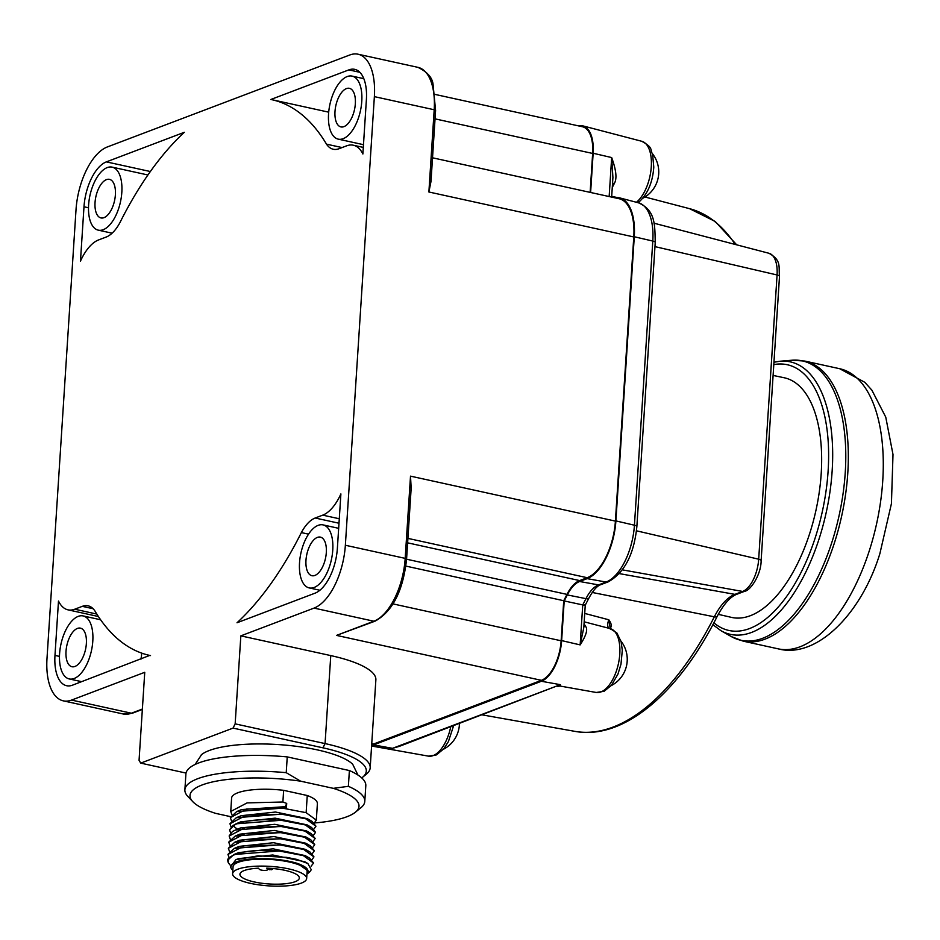 <?xml version="1.0" encoding="UTF-8"?>
<svg xmlns="http://www.w3.org/2000/svg" width="940" height="940" viewBox="0 0 940 940"><rect width="100%" height="100%" fill="white"/><g stroke="black" fill="none" stroke-linecap="round" stroke-linejoin="round"><path stroke-width="1.41" d="M314.042 608.098A54.285 26.238 102.4 0 0 345.356 545.247L374.367 96.632A54.285 26.238 102.4 0 0 358.058 54.215A54.285 26.238 102.4 0 0 349.809 54.978L107.325 146.957A54.285 26.238 102.4 0 0 76.011 209.808L47 658.423A54.285 26.238 102.4 0 0 63.309 700.852A54.285 26.238 102.4 0 0 71.558 700.077L144.748 672.311L139.061 760.319L140.718 763.116L233.05 728.101L235.153 723.859L240.84 635.863L314.042 608.098L373.873 621.223L336.532 635.393L375.072 621.152A2.867 2.397 -110.8 0 1 373.873 621.223A54.285 26.238 102.4 0 0 405.187 558.372A2.867 0.752 -176.3 0 1 406.573 559.124C403.143 590.731 392.638 611.411 375.072 621.152M362.875 154.007L366.389 99.663A38.787 18.741 -77.6 0 0 354.732 69.349A38.787 18.741 -77.6 0 0 348.846 69.889L270.861 99.475A284.491 137.499 -77.6 0 1 271.648 99.64A284.491 137.499 -77.6 0 1 326.486 144.149A38.105 18.412 -77.6 0 0 333.277 149.249A38.105 18.412 -77.6 0 0 339.07 148.708L346.625 145.841A44.215 21.373 -77.6 0 1 353.346 145.218A44.215 21.373 -77.6 0 1 362.875 154.007M106.361 161.88L184.346 132.293A284.491 137.499 -77.6 0 0 120.003 222.475A38.105 18.412 102.4 0 1 106.173 237.056L98.618 239.923A44.215 21.373 102.4 0 0 80.464 261.132L83.989 206.788A38.787 18.741 102.4 0 1 106.361 161.88L150.353 171.526M322.749 515.144A44.215 21.373 102.4 0 0 340.891 493.923L337.378 548.279A38.787 18.741 102.4 0 1 315.006 593.187L237.021 622.774A284.491 137.499 -77.6 0 0 301.364 532.581A38.105 18.412 102.4 0 1 315.182 518.01L322.749 515.144L339.293 518.763M98.394 616.511L68.009 609.849A44.215 21.373 -77.6 0 1 58.492 601.06L54.978 655.403A38.787 18.741 -77.6 0 0 66.623 685.718A38.787 18.741 -77.6 0 0 72.521 685.166L149.719 655.415A284.491 137.499 -77.6 0 0 150.506 655.58M68.009 609.849A44.215 21.373 -77.6 0 0 74.73 609.214L82.297 606.347A38.105 18.412 -77.6 0 1 88.09 605.818A38.105 18.412 -77.6 0 1 94.881 610.906A284.491 137.499 -77.6 0 0 149.719 655.415M361.747 777.909A89.688 23.629 -176.3 0 0 362.476 777.345L366.201 774.313A93.354 24.605 -176.3 0 0 370.184 767.839A93.354 24.605 -176.3 0 0 325.064 743.587L235.153 723.859M362.476 777.345A89.688 23.629 -176.3 0 0 322.961 747.829L233.05 728.101M240.84 635.863L330.762 655.591A93.354 24.605 3.7 0 1 375.871 679.843L370.184 767.839M406.573 559.206L566.985 594.397A289.156 139.755 102.4 0 1 563.73 600.719L561.133 640.786A34.169 16.509 102.4 0 1 541.428 680.337L373.638 743.998A34.169 16.509 102.4 0 1 371.688 744.527M614.525 197.729A49.855 24.099 102.4 0 1 619.754 197.905A49.855 24.099 102.4 0 1 634.277 236.763L615.9 520.913A49.855 24.099 102.4 0 1 587.136 578.64L579.592 581.496A32.454 15.686 -77.6 0 0 567.29 594.926A290.108 140.213 102.4 0 1 564.2 600.942L561.638 640.598A35.121 16.967 102.4 0 1 541.37 681.265L373.579 744.915A35.121 16.967 102.4 0 1 371.629 745.467M578.57 125.901A35.121 16.967 102.4 0 1 582.918 125.89A35.121 16.967 102.4 0 1 593.152 153.255L590.614 192.477M566.985 594.397A33.405 16.145 102.4 0 1 579.639 580.579L587.195 577.712A48.892 23.629 102.4 0 0 615.406 521.101L633.783 236.939L428.887 191.995L431.002 181.432L435.584 110.509A2.867 0.752 -176.3 0 0 434.198 109.757L428.887 191.995M432.529 157.803L619.084 198.728A48.892 23.629 102.4 0 1 633.783 236.939M435.173 94.447L582.389 126.736A34.169 16.509 102.4 0 1 592.658 153.443L590.132 192.383M564.2 600.942L582.741 604.914C585.221 605.431 585.82 605.348 584.562 604.678M585.256 605.149L583.799 627.685L580.156 644.899C586.172 635.546 588.005 629.412 585.667 626.534A5.381 4.077 -27.7 0 1 583.94 625.605M596.242 692.475L604.103 691.3L611.505 685.248L617.98 674.027L620.976 664.216L622.303 650.316L621.117 641.703L616.875 632.961L610.248 628.625A32.689 15.804 -77.6 0 1 618.379 663.875A32.689 15.804 -77.6 0 1 596.242 692.475L560.264 686.082L560.346 684.673L399.547 746.278M611.164 685.648A29.598 29.598 0 0 0 626.78 664.521A29.422 7.755 -176.3 0 0 626.804 664.345A25.756 21.503 69.2 0 0 627.098 662.312A25.756 21.503 69.2 0 0 627.18 661.314M609.238 628.437C607.322 627.121 607.181 624.242 608.803 619.777L610.354 629.189M584.727 613.432L608.803 619.777C611.47 623.396 611.952 626.228 610.225 628.273A271.249 131.095 102.4 0 1 610.107 628.472M611.646 197.095L612.915 177.496L611.67 157.556C616.264 170.152 617.145 178.788 614.314 183.476A5.381 1.998 25.1 0 0 612.539 183.347M636.486 202.288L625.147 199.327M617.157 197.529L611.693 196.319M641.761 141.282A32.689 15.804 -77.6 0 1 651.209 167.79A32.689 15.804 -77.6 0 1 636.815 201.924A5.381 3.971 49.7 0 0 639.752 201.254L639.752 201.254C648.036 193.229 652.724 181.855 653.782 167.144L652.607 154.242C649.693 149.354 653.829 147.956 641.761 141.282L582.918 125.89M642.678 198.305A29.598 29.598 0 0 0 658.294 177.178A29.422 7.755 -176.3 0 0 658.317 177.002A25.756 21.503 69.2 0 0 658.611 174.969A25.756 21.503 69.2 0 0 658.693 173.971M373.579 744.915L392.556 748.322L407.819 743.141M443.375 749.298A29.598 29.598 0 0 0 458.99 728.171A29.422 7.755 -176.3 0 0 459.014 727.995A25.756 21.503 69.2 0 0 459.296 725.974A25.756 21.503 69.2 0 0 459.378 724.963M541.37 681.265L560.346 684.673L392.556 748.322L399.477 746.301M718.254 614.337L731.473 617.38A122.682 59.291 -77.6 0 0 821.196 473.666A122.682 59.291 -77.6 0 0 784.054 377.727L773.103 375.436M615.406 521.101L410.51 476.145L411.168 488.189L406.573 559.124M405.88 566.091L563.73 600.719M74.965 666.448A19.752 9.541 -77.6 0 0 86.057 646.52A19.752 9.541 -77.6 0 0 80.429 628.143A19.752 9.541 -77.6 0 0 77.421 628.425A19.752 9.541 -77.6 0 0 66.329 648.353A19.752 9.541 -77.6 0 0 71.957 666.73A19.752 9.541 -77.6 0 0 74.965 666.448M74.19 678.492A32.266 15.592 -77.6 0 0 92.296 645.945A32.266 15.592 -77.6 0 0 83.108 615.923A32.266 15.592 -77.6 0 0 78.208 616.382A32.266 15.592 -77.6 0 0 60.09 648.929A32.266 15.592 -77.6 0 0 69.278 678.95A32.266 15.592 -77.6 0 0 74.19 678.492M141.752 653.147A32.266 15.592 102.4 0 1 140.941 659.21M103.987 217.657A19.752 9.541 -77.6 0 0 115.079 197.729A19.752 9.541 -77.6 0 0 109.451 179.352A19.752 9.541 -77.6 0 0 106.443 179.634A19.752 9.541 -77.6 0 0 95.351 199.562A19.752 9.541 -77.6 0 0 100.98 217.939A19.752 9.541 -77.6 0 0 103.987 217.657M107.231 167.59A32.266 15.592 102.4 0 1 112.13 167.132A32.266 15.592 102.4 0 1 121.319 197.153A32.266 15.592 102.4 0 1 103.212 229.701A32.266 15.592 102.4 0 1 98.3 230.159A32.266 15.592 102.4 0 1 89.112 200.15A32.266 15.592 102.4 0 1 107.231 167.59M343.934 126.642A19.752 9.541 -77.6 0 0 355.026 106.713A19.752 9.541 -77.6 0 0 349.398 88.325A19.752 9.541 -77.6 0 0 346.402 88.607A19.752 9.541 -77.6 0 0 335.31 108.535A19.752 9.541 -77.6 0 0 340.938 126.924A19.752 9.541 -77.6 0 0 343.934 126.642M347.177 76.563A32.266 15.592 -77.6 0 0 329.059 109.122A32.266 15.592 -77.6 0 0 338.259 139.144A32.266 15.592 -77.6 0 0 343.159 138.685A32.266 15.592 -77.6 0 0 361.277 106.126A32.266 15.592 -77.6 0 0 352.077 76.105A32.266 15.592 -77.6 0 0 347.177 76.563M326.486 144.149L342.066 147.568M314.912 575.433A19.752 9.541 -77.6 0 0 326.004 555.493A19.752 9.541 -77.6 0 0 320.376 537.116A19.752 9.541 -77.6 0 0 317.379 537.398A19.752 9.541 -77.6 0 0 306.287 557.326A19.752 9.541 -77.6 0 0 311.916 575.703A19.752 9.541 -77.6 0 0 314.912 575.433M314.136 587.476A32.266 15.592 102.4 0 1 309.237 587.923A32.266 15.592 102.4 0 1 300.036 557.913A32.266 15.592 102.4 0 1 318.155 525.354A32.266 15.592 102.4 0 1 323.066 524.896A32.266 15.592 102.4 0 1 332.255 554.917A32.266 15.592 102.4 0 1 314.136 587.476M301.364 532.581L308.543 534.155M140.718 763.116L186.038 773.068M201.266 754.832A78.984 20.809 3.7 0 1 201.642 754.526A78.984 20.809 3.7 0 1 209.256 750.519A78.984 20.809 3.7 0 1 287.382 745.303A78.984 20.809 3.7 0 1 352.712 764.291L357.917 775.007M333.301 788.343L300.612 781.175L286.23 772.68A90.146 23.758 -176.3 0 0 184.886 789.788L185.897 774.008A90.146 23.758 3.7 0 1 287.24 756.9L349.386 770.542A90.146 23.758 3.7 0 1 365.813 785.652L364.791 801.42A90.146 23.758 -176.3 0 0 348.376 786.322L333.301 788.343A84.682 22.313 -176.3 0 1 355.39 812.207L360.96 807.683A90.146 23.758 -176.3 0 0 364.791 801.42M230.512 816.637L215.695 813.382A84.682 22.313 -176.3 0 1 192.817 801.691L187.883 796.486A90.146 23.758 -176.3 0 1 184.886 789.788M230.347 817.542L236.716 811.573L241.58 809.563L285.278 806.684L286.712 803.43L282.893 801.996L247.067 802.901L230.746 811.49L231.604 798.095A42.981 11.327 3.7 0 1 283.645 790.329L307.251 795.51A42.981 11.327 3.7 0 1 317.391 803.641L316.322 820.103L314.301 822.97A84.682 22.313 -176.3 0 0 355.39 812.207M349.386 770.542L348.376 786.322M287.24 756.9L286.23 772.68M300.612 781.175A84.682 22.313 -176.3 0 0 216.388 781.14A84.682 22.313 -176.3 0 0 192.817 801.691M282.893 801.996L283.645 790.329M230.746 811.49L231.828 814.557M240.323 827.999L274.738 824.309L306.569 830.948L311.14 833.568L315.135 838.421M229.56 829.809L235.928 823.84L240.793 821.83L275.126 818.164L307.028 824.85M229.959 823.675L236.328 817.706L241.192 815.697L275.538 812.031L307.356 818.67L311.927 821.302L315.934 826.154M313.502 835.237L315.523 832.382L305.347 824.944L281.695 820.409C259.264 818.658 242.978 820.385 232.826 825.579L229.548 829.903L230.641 832.957M313.901 829.104L315.922 826.236L305.747 818.811L282.094 814.275L246.28 815.168L229.947 823.757L231.04 826.824M316.322 820.103L306.135 812.677L282.493 808.141L246.668 809.034L230.347 817.624L231.428 820.691M307.251 795.51L306.135 812.677M236.716 811.573L282.493 808.141M282.505 807.965L286.418 808.024L286.712 803.43M236.328 817.706L282.106 814.099L305.747 818.811M305.759 818.634L311.927 821.302M235.928 823.84L281.706 820.232L305.359 824.768L311.528 827.435L315.535 832.288M229.16 835.942L232.439 831.548L235.517 829.985L281.318 826.366L304.96 830.913L311.14 833.568M286.418 808.024L285.278 806.684M312.315 853.649L314.336 850.782L304.149 843.356L280.508 838.821L244.694 839.714L228.361 848.303L229.454 851.37M312.714 847.516L314.736 844.649L304.548 837.223L280.907 832.675L245.082 833.58L228.761 842.17L229.842 845.236M313.102 841.37L315.135 838.515L304.948 831.089L281.307 826.542L245.481 827.447L229.16 836.036L230.241 839.091M227.974 854.354L234.342 848.385L239.207 846.376L273.552 842.71L305.371 849.349L309.941 851.969L313.948 856.834M228.373 848.221L234.73 842.252L239.594 840.243L273.951 836.577L305.782 843.215L310.341 845.847L314.336 850.7M239.853 834.168L274.339 830.443L306.17 837.082L310.729 839.702L314.736 844.555M234.73 842.252L280.519 838.644L304.149 843.356M304.161 843.18L310.341 845.847M234.342 848.385L280.12 844.778L303.773 849.314L309.941 851.969M228.761 842.087L235.129 836.118L280.919 832.499L304.56 837.047L310.729 839.702M311.916 859.783L313.937 856.916L303.761 849.49L280.108 844.954L244.294 845.847L227.962 854.437L229.055 857.503M306.992 873.26C309.707 869.994 306.546 866.727 297.534 863.461A39.339 10.364 -176.3 0 0 252.343 858.902A39.339 10.364 -176.3 0 0 231.205 868.36L230.5 866.997L235.846 859.701L238.419 858.643L272.776 854.989L304.807 861.757M238.513 852.627L273.152 848.843L305.183 855.611M297.534 863.461L309.66 872.038L306.945 874.047M230.053 864.965L228.267 862.72L228.502 858.291C236.469 851.616 253.542 849.22 279.721 851.088L303.362 855.623L313.549 863.061L311.116 866.175M228.267 862.72L227.597 860.264L233.942 854.519L279.732 850.911L303.362 855.623M303.373 855.447L309.53 858.102L313.549 862.967M235.846 859.701L258.03 855.858L286.488 857.351L296.699 859.383L307.815 863.484L311.269 869.735L309.66 872.038M296.699 859.383L286.488 857.351M231.205 868.36A39.339 10.364 -176.3 0 0 232.826 870.275M227.597 860.264A42.981 11.327 3.7 0 1 228.502 858.291M306.652 878.536L307.098 871.627A37.106 9.776 -176.3 0 0 289.168 861.992A37.106 9.776 -176.3 0 0 252.132 859.583A37.106 9.776 -176.3 0 0 233.05 866.845L232.603 873.742A37.106 9.776 3.7 0 1 251.685 866.492A37.106 9.776 3.7 0 1 288.721 868.889A37.106 9.776 -176.3 0 1 306.652 878.536A37.106 9.776 -176.3 0 1 287.581 885.786A37.106 9.776 -176.3 0 1 250.534 883.377A37.106 9.776 3.7 0 1 232.603 873.742M258.371 868.196L259.334 869.277A4.301 1.128 -176.3 0 0 263.987 870.405A4.301 1.128 -176.3 0 0 267.794 869.524A4.301 1.128 -176.3 0 0 267.665 869.23L266.713 868.149A29.751 7.837 3.7 0 1 299.32 878.054A29.751 7.837 3.7 0 1 269.122 883.964A29.751 7.837 3.7 0 1 239.935 874.224A29.751 7.837 3.7 0 1 258.371 868.196M322.961 747.817L325.064 743.587L330.762 655.591M371.747 743.575L373.638 743.998M142.375 709.042L131.4 713.213A54.285 26.238 102.4 0 1 123.14 713.977L63.309 700.852M71.558 700.077L131.4 713.213A2.867 2.397 -110.8 0 0 132.587 713.131L123.14 713.977M541.428 680.337L336.532 635.393M567.29 594.926L585.961 598.651A289.332 139.837 102.4 0 1 582.741 604.914L580.156 644.899L561.638 640.598M588.91 598.087A5.381 2.209 -153.2 0 1 585.961 598.651A33.229 16.062 -77.6 0 1 598.557 584.903A5.381 4.489 -110.8 0 0 600.637 584.727C597.018 585.949 593.105 590.402 588.91 598.087L585.256 605.172M585.667 626.534A33.981 16.427 -77.6 0 0 584.034 623.995M579.592 581.496L598.557 584.903L606.112 582.048L587.136 578.64M608.192 581.86A5.381 4.489 -110.8 0 1 606.112 582.048A49.08 23.723 102.4 0 0 634.43 525.213A5.381 1.422 -176.3 0 1 636.862 526.576C634.053 554.389 624.489 572.812 608.192 581.86L600.637 584.727M615.9 520.913L634.43 525.213L652.795 241.063L634.277 236.763M655.239 242.426A5.381 1.422 -176.3 0 0 652.795 241.063A49.08 23.723 102.4 0 0 638.507 202.817C655.439 210.454 654.816 224.319 655.239 242.426L636.862 526.576M609.155 196.554L611.67 157.556L593.152 153.255M612.269 187.401A33.981 16.427 -77.6 0 0 614.314 183.476M644.969 197.001L689.549 208.668A267.606 129.344 102.4 0 1 735.245 244.447M592.223 592.459L714.33 616.805A267.606 129.344 102.4 0 1 574.88 731.355L482.302 714.882M453.597 725.774L448.404 741.601L443.739 748.863L436.395 754.914L428.44 756.136A32.689 15.804 -77.6 0 0 450.73 726.867M619.401 573.623L734.916 594.374A54.45 26.32 -77.6 0 0 714.33 616.805A5.381 2.209 -153.2 0 0 717.267 616.241C678.516 693.72 623.079 740.426 574.88 731.355M779.507 276.337L761.13 560.557C761.189 574.857 750.261 590.72 744.703 591.272L737.007 594.186A5.381 4.489 -110.8 0 1 734.916 594.374L742.624 591.448A27.859 13.466 102.4 0 0 758.686 559.194L777.075 274.974A27.859 13.466 102.4 0 0 768.955 253.271C781.857 260.474 778.402 266.643 779.507 276.337A5.381 1.422 -176.3 0 0 777.075 274.974L654.968 246.621M761.13 560.557A5.381 1.422 -176.3 0 0 758.686 559.194L636.486 530.818M744.703 591.272A5.381 4.489 -110.8 0 1 742.624 591.448L622.409 569.863M773.808 364.603A136.03 65.741 102.4 0 1 814.463 540.089A136.03 65.741 102.4 0 1 713.871 622.82M712.873 624.689L721.027 630.74A139.496 67.422 -77.6 0 0 751.648 632.397A139.496 67.422 -77.6 0 0 818.164 541.675A139.496 67.422 -77.6 0 0 780.153 361.219L791.927 360.231L804.711 361.054L839.667 368.715A143.397 69.302 102.4 0 1 882.742 480.787A143.397 69.302 102.4 0 1 868.384 553.554A143.397 69.302 102.4 0 1 778.202 648.847L743.258 641.174A143.397 69.302 -77.6 0 0 833.439 545.881A143.397 69.302 -77.6 0 0 847.786 473.114A143.397 69.302 -77.6 0 0 804.711 361.054M721.027 630.74L731.297 636.568A143.033 69.125 102.4 0 0 762.693 638.272A143.033 69.125 -77.6 0 0 830.901 545.247A143.033 69.125 -77.6 0 0 791.927 360.231M393.096 603.915L561.133 640.786M345.356 545.247L405.187 558.372L410.51 476.145M374.367 96.632L434.198 109.757A54.285 26.238 102.4 0 0 417.901 67.339C427.395 71.957 432.447 77.703 433.082 84.577L435.584 110.509M407.913 538.385L587.195 577.712M407.631 542.838L579.639 580.579M435.044 118.863L592.658 153.443M54.978 655.403L59.478 656.39M74.73 609.214L96.82 614.067M82.297 606.347L93.119 608.732M83.989 206.788L88.501 207.775M348.846 69.889L359.867 72.309M315.182 518.01L338.999 523.228M237.35 829.221L232.826 825.579M267.665 869.23L267.736 868.184M270.497 869.418L269.615 869.747L270.497 869.418M610.248 628.625L584.175 621.81M627.098 662.312A29.598 29.598 0 0 0 620.952 641.08M638.507 202.817L619.754 197.905M658.611 174.969A29.598 29.598 0 0 0 652.466 153.737M428.44 756.136L371.594 746.019M459.296 725.974A29.598 29.598 0 0 0 459.449 723.553M560.264 686.082L557.573 686.329M737.007 594.186C730.38 596.653 723.812 603.997 717.267 616.241M638.589 202.84L639.752 201.254M768.955 253.271L654.005 223.203M689.549 208.668L715.187 221.464L736.69 244.823M773.961 362.241L780.153 361.219M731.297 636.568L743.258 641.174M839.667 368.715L864.788 382.298L871.885 390.171L885.75 417.102L893 454.502L891.425 503.652L879.875 553.66C861.134 614.713 815.979 659.058 778.202 648.847M358.058 54.215L417.901 67.339M142.351 709.43L132.587 713.131M100.615 619.766L83.108 615.923M81.721 681.676L69.278 678.95M112.13 167.132L147.921 174.981M98.3 230.159L112.107 233.191M363.474 144.678L338.259 139.144M363.815 78.678L352.077 76.105M328.706 112.165L271.648 99.64M363.298 147.404L353.346 145.218M309.237 587.923L319.882 590.261M323.066 524.896L338.67 528.327M201.642 754.526L195.109 764.479M311.528 827.435L306.957 824.803M235.517 829.985L240.393 827.964M239.994 834.097L235.129 836.118M304.595 861.627L307.815 863.484M238.819 852.51L233.954 854.519M304.971 855.482L309.53 858.102M267.794 869.524L267.877 868.196M267.818 869.195L271.637 869.759L273.329 868.572"/></g></svg>

